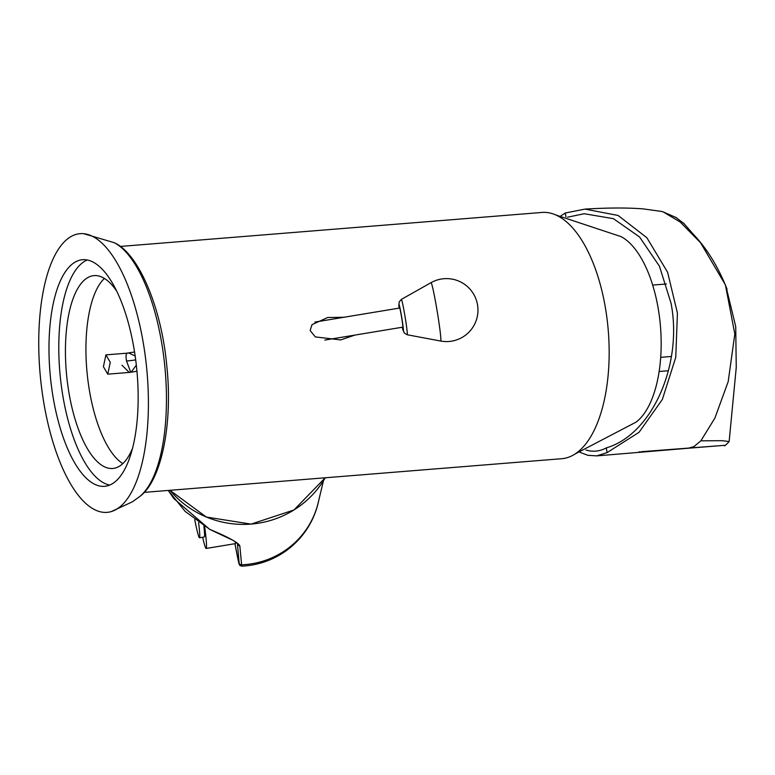 <?xml version="1.0" encoding="UTF-8"?>
<svg xmlns="http://www.w3.org/2000/svg" width="775" height="775" viewBox="0 0 775 775"><rect width="100%" height="100%" fill="white"/><g stroke="black" fill="none" stroke-linecap="round" stroke-linejoin="round"><path stroke-width="1.16" d="M194.719 519.705A46.025 2.18 -99.4 0 0 199.495 537.782L204.271 536.998A46.025 2.18 -99.4 0 0 203.873 526.022M199.495 537.782A46.025 2.18 -99.4 0 0 198.603 522.553M202.643 537.259A57.65 2.732 -99.4 0 0 206.169 548.467A57.65 2.732 -99.4 0 0 204.697 526.525M206.169 548.467L235.561 543.595L235.435 541.706M209.957 529.461A2.422 1.482 118.1 0 1 209.696 529.373L173.687 498.422L168.252 490.439L185.186 511.432L209.957 529.461C227.85 536.91 237.799 542.335 239.804 545.736L241.616 564.801A81.695 1.056 80.2 0 1 241.645 566.157A82.353 82.353 0 0 0 318.632 500.95M323.437 480.771L318.225 502.617A82.353 80.978 -174.6 0 1 241.616 564.801A2.422 2.383 174.3 0 1 239.117 562.834A79.292 1.027 -99.8 0 1 234.932 543.692L238.894 563.473L239.746 565.372L241.645 566.157M209.696 529.373L233.343 540.495L237.382 543.498M144.121 492.387L561.788 458.703A123.525 56.633 85.4 0 0 605.227 306.745A123.525 56.633 -94.6 0 0 541.928 212.447L120.193 246.45M354.853 335.1L340.671 339.915L315.347 336.912L310.136 330.537L311.996 324.647L327.689 317.508L344.003 317.256M636.091 422.104A96.885 44.417 -94.6 0 0 658.082 307.772A96.885 44.417 85.4 0 0 621.114 236.656L555.772 214.956M117.267 508.788A140.004 53.31 -95.7 0 0 145.729 359.687A140.004 53.31 -95.7 0 0 83.768 233.701A140.004 53.31 -95.7 0 0 69.876 237.257A140.004 53.31 84.3 0 0 42.848 396.8A140.004 53.31 84.3 0 0 111.397 511.539A140.004 53.31 84.3 0 0 117.267 508.788M112.84 483.416A113.838 43.352 84.3 0 1 104.838 486.303A113.838 43.352 84.3 0 1 51.712 388.12A113.838 43.352 84.3 0 1 74.303 262.618A113.838 43.352 -95.7 0 1 82.305 259.732A113.838 43.352 -95.7 0 1 135.431 357.924A113.838 43.352 -95.7 0 1 112.84 483.416M109.672 485.082A113.838 43.352 84.3 0 1 60.712 380.719A113.838 43.352 84.3 0 1 84.107 261.65A113.838 43.352 -95.7 0 1 87.284 259.983M132.447 448.541A96.885 36.89 -95.7 0 1 119.776 465.998A96.885 36.89 84.3 0 1 112.966 468.458A96.885 36.89 84.3 0 1 67.754 384.894A96.885 36.89 84.3 0 1 86.984 278.089A96.885 36.89 -95.7 0 1 93.794 275.629A96.885 36.89 -95.7 0 1 116.812 291.313M122.837 463.595A96.885 36.89 84.3 0 1 87.168 373.657A96.885 36.89 84.3 0 1 104.422 278.448M586.045 450.043A118.682 54.415 -94.6 0 0 594.357 451.186A118.682 54.415 -94.6 0 0 606.273 447.902C652.153 434.591 683.027 364.337 671.014 303.112L659.457 266.232L639.52 236.927L613.432 218.676L584.234 213.735L567.571 217.184M652.686 285.084L666.384 283.979M660.707 357.323L671.382 356.471M659.147 371.496L668.428 370.75M565.953 216.835L565.285 213.018L584.96 209.105L618.092 215.469L646.854 237.712L667.604 272.257L677.437 313.119L675.752 357.353L662.344 399.483L639.046 432.305L607.096 452.6L606.273 447.902M660.794 211.284L663.109 211.866L680.227 222.037L700.542 242.73L725.419 284.909L734.816 333.986L728.19 381.649L714.87 418.132L700.862 440.839L694.003 446.545L688.278 448.241L596.75 455.884L587.837 455.303L579.971 452.319M560.906 215.838L565.285 213.018M607.096 452.6L596.75 455.884M672.351 449.297L658.498 450.633M700.862 440.839L721.951 440.684L729.13 441.527C725.584 445.373 724.034 446.642 724.48 445.334L641.419 451.699M638.949 451.903L641.419 451.999M675.693 217.242L684.403 223.917M402.477 327.205A10.898 0.513 -99.4 0 0 402.932 328.348A10.898 0.513 -99.4 0 0 401.314 315.628A10.898 0.513 -99.4 0 0 399.367 306.861A10.898 0.513 -99.4 0 0 399.309 308.092M135.693 359.891A24.219 4.263 -9.9 0 1 126.548 361.005L130.665 372.126L129.241 372.426L131.169 372.194L136.332 365.132M135.16 355.996L128.669 352.964M126.557 361.005C125.657 355.899 125.938 353.342 127.391 353.332M134.559 351.986L126.945 353.177M107.764 374.16L103.404 366.72L105.913 354.873L110.273 362.312L107.764 374.16L129.241 372.426L121.985 365.219M239.804 545.736A2.422 2.393 174.9 0 1 237.431 543.75L239.117 562.834M325.258 477.778A94.763 93.174 -174.6 0 1 169.967 490.304L206.305 517.032L251.052 524.123L293.977 509.969L325.258 477.778M114.206 242.682A131.43 50.046 84.3 0 1 164.775 365.936A131.43 50.046 84.3 0 1 139.461 496.736C160.977 481.711 173.057 424.952 166.838 366.352C161.568 307.249 138.473 253.28 114.206 242.682L83.768 233.701M649.518 451.35L646.796 451.573M401.324 299.421L399.096 302.085L399.106 308.121A13.369 0.63 80.6 0 1 399.241 305.05A13.369 0.63 80.6 0 1 401.353 315.183A13.369 0.63 80.6 0 1 403.349 329.172A13.369 0.63 80.6 0 1 402.283 327.244L404.221 332.959L407.185 334.761L440.684 341.039A29.586 1.405 -99.4 0 0 436.373 306.483A29.586 1.405 80.6 0 0 431.007 282.672L401.324 299.421A17.922 0.853 80.6 0 1 404.579 313.836A17.922 0.853 80.6 0 1 407.185 334.761M636.072 422.123L575.04 454.014M111.397 511.539L132.312 501.851L139.461 496.736M584.96 209.105C607.59 207.739 626.878 207.652 642.814 208.843L661.414 211.41M727.057 289.191C717.437 264.914 704.959 245.365 689.624 230.553M724.664 445.315L688.278 448.231M729.149 441.459L736.25 367.418L735.717 326.546L725.913 286.159M663.109 211.866L676.488 217.707M697.258 238.768L683.463 223.006M131.169 372.194L136.943 371.235M324.832 340.08L402.942 327.127M314.912 322.08L399.774 308.014M440.684 341.039A31.484 31.484 0 0 0 477.497 304.672A31.484 31.484 0 0 0 431.007 282.672M105.913 354.873L126.926 353.177"/></g></svg>
